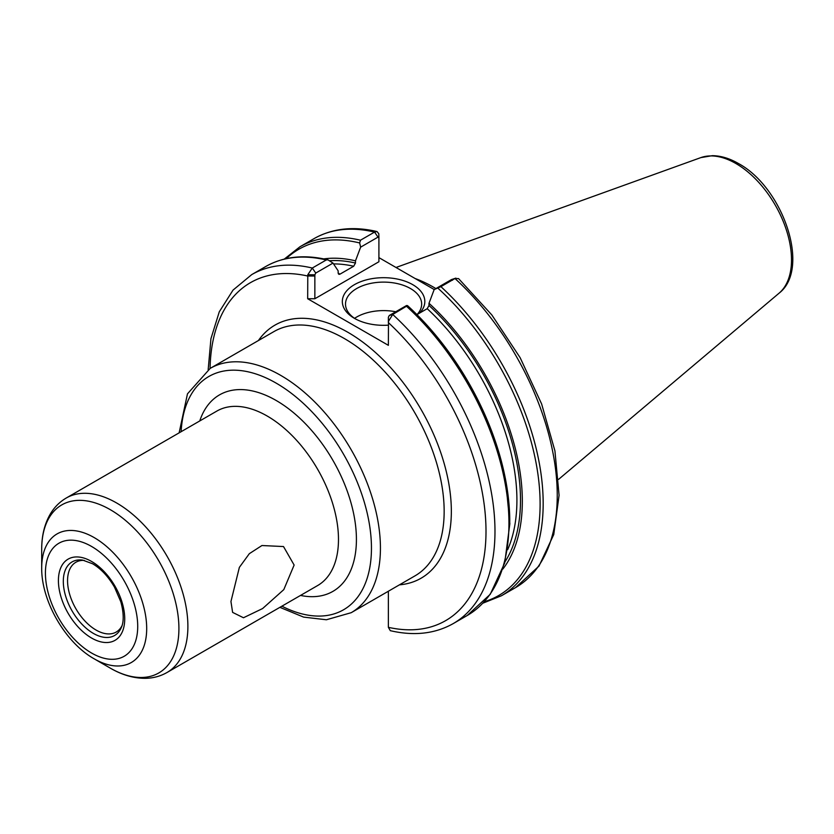 <?xml version="1.0" encoding="UTF-8"?>
<svg xmlns="http://www.w3.org/2000/svg" width="834" height="834" viewBox="0 0 834 834"><rect width="100%" height="100%" fill="white"/><g stroke="black" fill="none" stroke-linecap="round" stroke-linejoin="round"><path stroke-width="1.25" d="M230.945 601.523L239.368 567.37L249.335 553.672L261.939 545.53L283.508 546.551L294.131 565.045L283.8 589.617L262.606 608.549L243.476 617.754L232.613 612.385L230.945 601.523M84.255 560.385A40.303 23.269 -120 0 0 75.904 562.241A40.303 23.269 -120 0 0 67.554 580.693A40.303 23.269 -120 0 0 85.151 621.247A40.303 23.269 -120 0 0 116.197 632.047A40.303 23.269 -120 0 0 121.993 625.75M41.7 567.912L41.7 549.304A97.025 56.024 -120 0 1 110.307 509.689A97.025 56.024 -120 0 1 178.914 628.523A97.025 56.024 -120 0 1 110.307 668.138L94.19 658.829A74.236 42.857 -120 0 0 146.69 628.523A74.236 42.857 -120 0 0 94.19 537.596A74.236 42.857 -120 0 0 41.7 567.912C41.273 600.98 65.333 642.67 94.19 658.829L94.19 658.829M419.679 313.021A41.252 23.811 0 0 0 412.747 284.665A41.252 23.811 0 0 0 354.419 284.665A41.252 23.811 0 0 0 354.408 318.338A41.252 23.811 0 0 0 388.373 325.156M355.576 318.995A38.072 21.986 180 0 1 345.505 304.097A38.072 21.986 180 0 1 369.014 283.779A38.072 21.986 180 0 1 410.505 288.554A38.072 21.986 180 0 1 421.66 304.097A38.072 21.986 180 0 1 417.115 314.501M502.85 569.059A183.96 106.21 -120 0 0 522.324 501.244A183.96 106.21 -120 0 0 428.999 303.284L428.999 305.473L427.206 308.684L416.958 314.595M434.16 289.586L440.915 286.656L454.989 278.525L458.575 278.608L491.851 314.971L520.145 357.692L541.641 404L554.923 450.871L559.082 495.313L553.755 534.542L539.004 566.088L515.516 587.626A201.494 116.333 -120 0 0 557.248 495.396A201.494 116.333 -120 0 0 454.989 278.525L451.528 279.557L434.16 289.586L428.999 303.284M378.907 239.024L378.803 233.739L377.01 231.55L374.56 232.092L360.476 240.213L359.652 242.955L360.642 247.145L378.011 237.117L378.907 237.815L378.907 261.751L314.856 298.739L314.856 274.803L315.752 273.062L333.006 263.096L327.898 259.812L326.25 259.979L312.291 268.037L307.788 274.74L314.856 274.803M333.006 263.096L338.156 270.841L338.156 273.031L339.959 274.167L353.689 266.234L355.482 263.033L355.482 260.833A183.96 106.21 -120 0 0 323.78 258.894M435.901 288.574A141.04 81.43 -120 0 0 415.113 278.514M338.958 274.376L339.959 274.167A178.841 103.26 -120 0 0 338.312 273.802M387.622 591.671L388.373 592.098L388.373 627.335A195.146 112.663 -120 0 0 486.003 531.341A195.146 112.663 -120 0 0 388.373 322.602L388.373 317.243L388.477 321.319L392.72 314.47L407.513 305.619L406.523 305.536L389.269 315.502L388.373 317.243M355.482 260.833L360.642 247.145M452.424 280.266L451.528 279.557L455.875 278.129M307.788 274.74L307.673 298.739L388.373 345.328L388.477 321.319M406.679 306.412A201.494 116.333 -120 0 1 508.938 523.283A201.494 116.333 -120 0 1 467.207 615.513L490.225 594.319L504.716 562.94L509.866 523.606L505.467 478.862L491.862 431.616L469.969 384.985L441.249 342.044L407.513 305.619M307.673 298.739L314.856 298.739M378.907 237.638L378.803 233.739M390.312 630.671L388.373 627.335M378.907 257.612L434.222 289.544M354.586 318.338A38.072 21.986 180 0 1 395.743 311.76M66.282 498.002L216.871 411.068A100.747 58.161 60 0 1 267.234 416.051A100.747 58.161 60 0 1 338.479 539.442A100.747 58.161 60 0 1 317.608 585.562L167.029 672.496A100.747 58.161 -120 0 0 187.89 626.376A100.747 58.161 -120 0 0 116.656 502.996A100.747 58.161 -120 0 0 66.282 498.002C59.641 501.901 54.293 507.27 50.248 514.119C44.494 524.138 41.648 535.866 41.7 549.304M300.511 595.424A113.434 65.49 -120 0 0 355.472 524.69A113.434 65.49 -120 0 0 276.21 400.508A113.434 65.49 -120 0 0 199.774 420.93M279.88 607.34L303.618 617.108L326.396 619.766L351.218 612.688A141.04 81.43 -120 0 0 380.429 548.115A141.04 81.43 -120 0 0 280.704 375.373A141.04 81.43 -120 0 0 210.178 368.388L187.473 393.846L179.133 432.846M181.134 431.689A134.701 77.77 60 0 1 276.21 383.15A134.701 77.77 60 0 1 371.411 544.821A134.701 77.77 60 0 1 281.882 606.182M351.218 612.688L414.946 575.887A141.04 81.43 -120 0 0 444.157 511.325A141.04 81.43 -120 0 0 344.432 338.583A141.04 81.43 -120 0 0 273.906 331.598L210.178 368.388M93.356 633.392A42.492 24.54 -120 0 0 121.43 627.283C122.462 625.104 125.152 617.671 120.826 601.814L114.529 587.23C108.326 576.565 101.018 568.746 92.616 563.774L82.639 560.094A42.492 24.54 -120 0 0 63.311 581.35A42.492 24.54 -120 0 0 93.356 633.392M91.563 638.02A46.892 27.074 -120 0 0 124.725 618.88A46.892 27.074 -120 0 0 91.563 561.449A46.892 27.074 -120 0 0 58.411 580.589A46.892 27.074 -120 0 0 91.563 638.02M91.563 653.022A65.26 37.676 -120 0 0 137.714 626.376A65.26 37.676 -120 0 0 91.563 546.447A65.26 37.676 -120 0 0 45.422 573.094A65.26 37.676 -120 0 0 91.563 653.022M484.273 601.721A199.899 115.415 -120 0 0 540.109 503.997A199.899 115.415 -120 0 0 437.85 288.105M515.516 587.626L501.442 595.757A201.494 116.333 -120 0 0 543.174 503.517A201.494 116.333 -120 0 0 440.915 286.656M467.207 615.513L453.248 623.582A201.494 116.333 -120 0 0 494.979 531.341A201.494 116.333 -120 0 0 392.72 314.47L389.269 315.502M378.011 237.117L374.56 232.092A201.494 116.333 -120 0 0 314.022 238.639L299.948 246.77A201.494 116.333 -120 0 1 360.476 240.213M326.25 259.979A201.494 116.333 -120 0 0 265.723 266.526L251.764 274.584A201.494 116.333 -120 0 1 312.291 268.037L315.752 273.062M353.689 266.234A178.841 103.26 -120 0 0 333.558 263.919M507.645 549.7A178.841 103.26 -120 0 0 516.913 500.192A178.841 103.26 -120 0 0 427.206 308.684M399.444 584.842A146.117 84.359 -120 0 0 447.858 478.58A146.117 84.359 -120 0 0 348.018 332.37A146.117 84.359 -120 0 0 258.404 340.543M700.789 157.626L712.319 155.677C720.857 155.76 729.562 158.366 738.434 163.516C782.709 187.223 811.169 268.579 779.06 293.193A78.688 45.432 -120 0 0 791.508 259.874A78.688 45.432 -120 0 0 735.869 163.506A78.688 45.432 -120 0 0 700.789 157.626L396.004 267.485M505.039 561.751A181.385 104.719 -120 0 0 428.999 305.473M355.482 263.033A181.385 104.719 -120 0 0 329.68 260.74M314.856 276.012L307.673 276.012A195.146 112.663 -120 0 0 210.064 368.461M359.652 242.955A199.899 115.415 -120 0 0 286.208 258.655M509.762 521.511A199.899 115.415 -120 0 0 407.618 305.713M167.029 672.496C160.326 676.301 153.008 678.25 145.053 678.323C133.503 678.292 121.92 674.904 110.307 668.138M779.06 293.193L558.644 479.321M208.177 369.608L210.939 338.667L219.279 311.812L233.03 290.107L251.764 274.584M265.723 266.526C283.55 256.455 304.274 254.214 327.898 259.812M284.258 259.103L299.948 246.77M314.022 238.639C332.276 228.38 353.272 226.024 377.01 231.55M390.26 630.66C414.008 636.196 435.004 633.84 453.248 623.582M482.907 603.18L501.442 595.757"/></g></svg>
